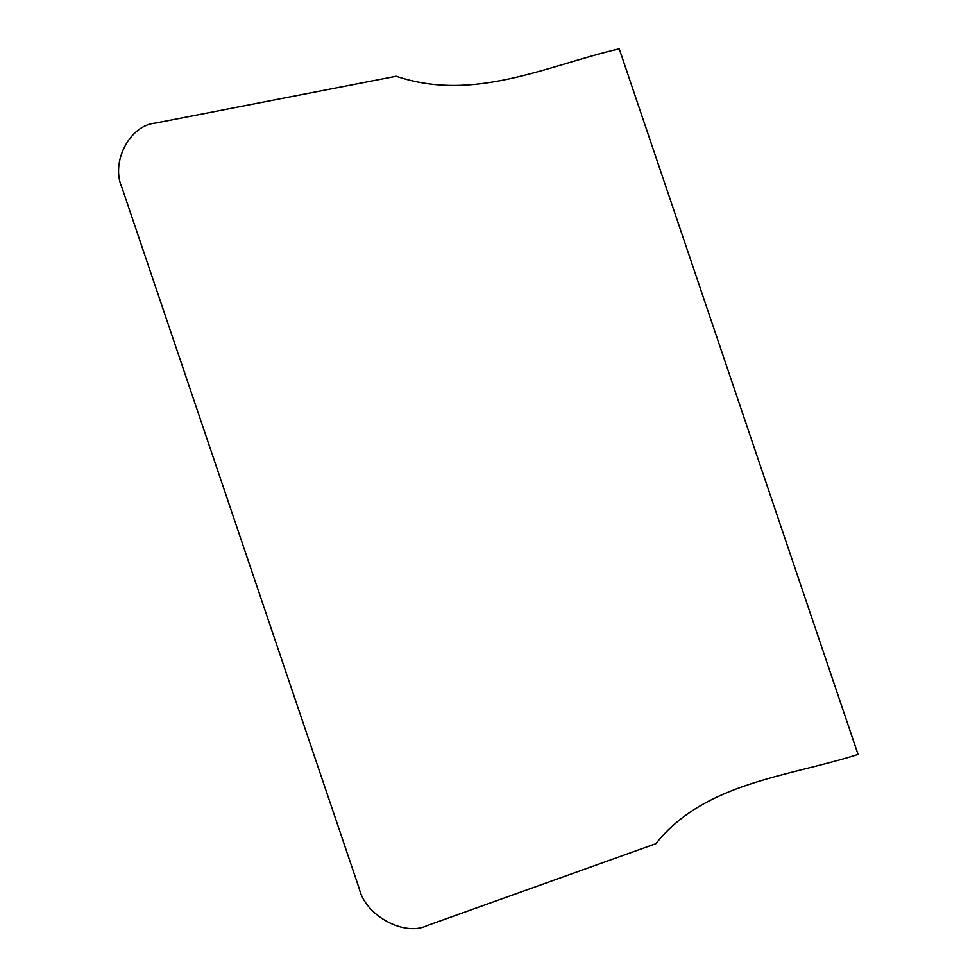 <?xml version="1.0" encoding="UTF-8"?>
<svg xmlns="http://www.w3.org/2000/svg" width="977" height="977" viewBox="0 0 977 977"><rect width="100%" height="100%" fill="white"/><g stroke="black" fill="none" stroke-linecap="round" stroke-linejoin="round"><path stroke-width="1.47" d="M619.235 48.85L858.062 754.439C787.902 776.813 704.576 782.455 655.909 843.676L427.059 925.622C404.368 936.711 365.74 915.828 359.365 889.033L121.881 187.425C110.572 161.987 129.709 125.264 155.416 123.078L396.149 76.243C474.48 102.634 547.132 65.496 619.235 48.85"/></g></svg>
